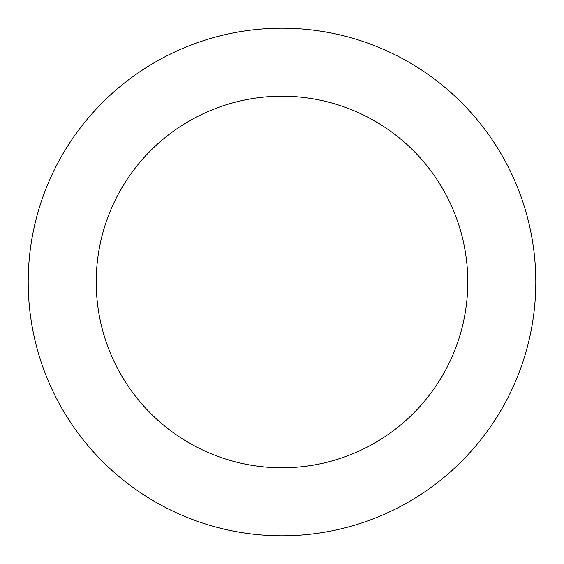 <?xml version="1.0" encoding="UTF-8"?>
<svg xmlns="http://www.w3.org/2000/svg" width="564" height="564" viewBox="0 0 564 564"><rect width="100%" height="100%" fill="white"/><g stroke="black" fill="none" stroke-linecap="round" stroke-linejoin="round"><path stroke-width="0.85" d="M96.218 282A185.782 185.782 0 0 1 374.891 121.105A185.782 185.782 0 0 1 374.891 442.895A185.782 185.782 0 0 1 96.218 282M28.2 282A253.8 253.8 0 0 1 408.9 62.202A253.8 253.8 0 0 1 408.9 501.798A253.8 253.8 0 0 1 28.2 282"/></g></svg>
